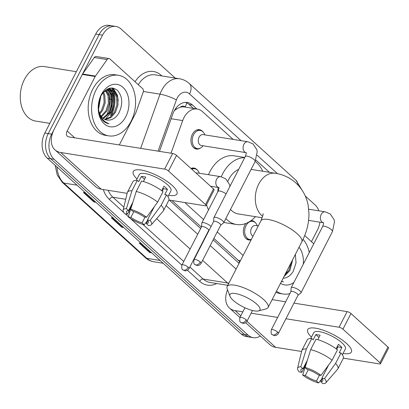 <?xml version="1.0" encoding="UTF-8"?>
<svg xmlns="http://www.w3.org/2000/svg" width="409" height="409" viewBox="0 0 409 409"><rect width="100%" height="100%" fill="white"/><g stroke="black" fill="none" stroke-linecap="round" stroke-linejoin="round"><path stroke-width="0.61" d="M251.157 239.812A9.816 6.953 -80.9 0 1 248.836 239.981A9.816 6.953 -80.9 0 1 244.802 225.231A9.816 6.953 -80.9 0 1 245.952 223.432M200.42 148.073A9.816 6.953 -80.9 0 1 196.402 149.06A9.816 6.953 -80.9 0 1 192.368 134.31A9.816 6.953 -80.9 0 1 199.5 129.679A9.816 6.953 -80.9 0 1 203.007 131.867M185.251 107.112L185.124 106.994A6.135 4.346 99.1 0 0 180.272 107.26L177.961 108.175L174.398 110.502M180.272 107.26A18.4 13.032 -80.9 0 1 184.469 106.984L197.291 109.034A18.4 13.032 99.1 0 0 182.69 120.573L171.018 153.211M213.861 238.478L239.7 261.581A18.4 11.789 -47.8 0 1 238.79 263.084M171.969 200.502L201.376 227.159M207.491 232.706L207.746 232.936M184.822 202.557L203.564 219.546M217.225 231.929L243.135 255.415M233.115 139.397L202.424 111.575A18.4 13.032 99.1 0 0 197.291 109.034M269.434 172.322L255.845 160.001M190.952 168.457A9.816 6.953 -80.9 0 1 193.953 168.038A9.816 6.953 -80.9 0 1 197.46 170.226M251.192 220.538A9.816 6.953 -80.9 0 1 251.934 220.599A9.816 6.953 -80.9 0 1 255.446 222.787M112.311 87.991A24.535 17.377 -80.9 0 1 113.421 90.726A24.535 17.377 -80.9 0 0 112.311 87.991M113.748 91.754A24.535 17.377 -80.9 0 1 111.299 115.64A24.535 17.377 -80.9 0 0 113.748 91.754M287.394 269.94A24.535 17.377 -80.9 0 1 285.738 273.774A24.535 17.377 -80.9 0 0 287.394 269.94M260.364 336.045A18.4 13.032 -80.9 0 1 253.207 337.65A18.4 13.032 -80.9 0 1 248.074 335.114L54.1 159.265A18.4 13.032 -80.9 0 1 51.667 134.147L102.552 35.138A18.4 13.032 -80.9 0 1 115.921 26.457A18.4 13.032 -80.9 0 1 121.049 28.998L175.18 78.068M319.915 222.179A18.4 13.032 -80.9 0 1 317.456 229.965L311.443 241.668M305.283 196.013L315.022 204.843A18.4 13.032 -80.9 0 1 318.892 210.834M115.921 26.457L109.08 25.368A18.4 13.032 -80.9 0 0 95.711 34.049L44.826 133.053A18.4 13.032 -80.9 0 0 47.26 158.171L241.233 334.02A18.4 13.032 -80.9 0 0 246.366 336.556L249.787 337.103A18.4 13.032 -80.9 0 1 244.654 334.567L50.68 158.718A18.4 13.032 -80.9 0 1 48.247 133.6L99.131 34.596A18.4 13.032 -80.9 0 1 112.501 25.91A18.4 13.032 -80.9 0 0 99.131 34.596L48.247 133.6A18.4 13.032 -80.9 0 0 50.68 158.718L244.654 334.567A18.4 13.032 -80.9 0 0 249.787 337.103L253.207 337.65M109.28 88.298A24.535 17.377 -80.9 0 1 109.74 89.438A24.535 17.377 -80.9 0 0 109.28 88.298M109.76 89.489A24.535 17.377 -80.9 0 1 110.251 90.941A24.535 17.377 -80.9 0 0 109.76 89.489M110.721 92.71A24.535 17.377 -80.9 0 1 108.324 114.188A24.535 17.377 -80.9 0 0 110.721 92.71M196.852 108.963L192.527 105.041A18.4 13.032 99.1 0 0 187.399 102.506A18.4 13.032 99.1 0 0 172.792 114.045L159.449 151.361M169.28 200.073L200.671 228.529M206.785 234.076L207.041 234.301M213.155 239.848L239.066 263.335M185.66 102.393A18.4 13.032 -80.9 0 1 189.106 104.494L193.431 108.416M110.445 115.502A24.535 17.377 99.1 0 0 112.618 90.742M112.414 90.144A24.535 17.377 99.1 0 0 111.509 87.966M151.719 252.869L149.684 252.542L139.218 243.058L141.253 243.381M95.9 202.266L93.865 201.939L83.4 192.455L85.435 192.777M123.809 227.568L121.775 227.24L111.309 217.757L113.344 218.079M123.431 227.225L122.403 227.276A4.908 3.144 132.2 0 1 121.775 227.24M95.522 201.923L94.494 201.974A4.908 3.144 132.2 0 1 93.865 201.939M151.34 252.527L150.313 252.578A4.908 3.144 132.2 0 1 149.684 252.542M346.643 343.565A24.535 7.265 27.2 0 1 349.736 346.827A24.535 7.265 27.2 0 1 343.074 353.412A24.535 7.265 27.2 0 0 351.362 352.047A24.535 7.265 27.2 0 0 346.643 343.565A24.535 7.265 27.2 0 0 312.916 327.9A24.535 7.265 27.2 0 0 311.433 337.154A24.535 7.265 27.2 0 1 307.721 329.618A24.535 7.265 27.2 0 1 323.724 330.38A24.535 7.265 27.2 0 1 346.643 343.565M304.69 235.548L313.775 243.784M245.661 322.716L269.879 344.664A24.535 15.721 -47.8 0 0 275.64 347.333L301.576 351.474M227.542 289.787A24.535 15.721 -47.8 0 0 229.408 307.977A24.535 15.721 -47.8 0 0 235.175 310.646L242.839 311.868M343.371 358.151L379.532 363.928A3.067 0.91 -152.8 0 0 380.518 363.749A3.067 0.91 -152.8 0 0 379.925 362.691L387.962 347.057A3.067 0.91 27.2 0 1 388.55 348.12L380.518 363.749M342.946 329.163A3.067 0.91 -152.8 0 0 339.061 327.241L347.098 311.612A3.067 0.91 27.2 0 1 350.978 313.534L342.946 329.163L379.925 362.691M251.121 313.192L277.65 317.43M285.932 318.754L339.061 327.241M350.978 313.534L387.962 347.057M347.098 311.612L293.969 303.12M285.681 301.801L272.133 299.633M337.42 346.244A12.265 3.63 -152.8 0 1 337.957 346.863L336.73 349.255M328.667 364.94L321.893 378.126A12.265 3.63 27.2 0 1 322.778 380.83A12.265 3.63 27.2 0 1 320.763 381.689L322.302 378.688M319.501 375.14L316.484 381.004A12.265 3.63 27.2 0 1 305.334 375.482L308.274 369.762M336.111 348.795L338.401 344.327A17.786 5.266 27.2 0 1 340.334 345.937A17.786 5.266 27.2 0 1 341.893 347.492L339.214 352.701L340.948 352.977A20.24 5.992 27.2 0 1 343.258 358.422L337.906 368.841A20.24 5.992 27.2 0 1 337.66 369.204L325.861 382.798A15.946 4.724 27.2 0 1 322.906 383.632L320.763 381.689M310.743 338.494L313.723 332.701A17.786 5.266 27.2 0 1 325.324 333.253A17.786 5.266 27.2 0 1 341.939 342.814A17.786 5.266 27.2 0 1 345.365 348.964L342.384 354.756M317.834 339.685L320.109 335.268A17.786 5.266 27.2 0 0 315.83 334.582L313.156 339.792L311.74 338.514L306.382 348.933L300.83 366.812L302.972 368.76L307.363 360.222M306.29 363.662L301.842 372.318L299.214 371.899A15.946 4.724 27.2 0 1 297.563 368.258L301.75 350.748A20.24 5.992 27.2 0 1 301.898 350.339L307.256 339.92A20.24 5.992 27.2 0 1 311.74 338.514M316.014 339.194A20.24 5.992 27.2 0 1 337.461 349.818L332.103 360.237L321.029 375.385L318.401 374.966A12.265 3.63 27.2 0 0 307.251 369.439L305.104 367.497L310.661 349.618L316.014 339.194M301.898 350.339A20.24 5.992 27.2 0 1 306.382 348.933M310.661 349.618A20.24 5.992 27.2 0 1 332.103 360.237M306.147 363.949L302.706 375.063L305.334 375.482M316.484 381.004L318.631 382.952L322.154 378.473M318.631 382.952A15.946 4.724 27.2 0 1 302.706 375.063M297.563 368.258A15.946 4.724 27.2 0 1 300.83 366.812M305.104 367.497A15.946 4.724 27.2 0 1 321.029 375.385M301.842 372.318A12.265 3.63 27.2 0 1 300.958 369.618A12.265 3.63 27.2 0 1 302.972 368.76M321.893 378.126L324.521 378.545L335.59 363.402L340.948 352.977M335.59 363.402A20.24 5.992 27.2 0 1 337.906 368.841M324.521 378.545A15.946 4.724 27.2 0 1 325.861 382.798M337.957 346.863L341.893 347.492M315.83 334.582L318.989 337.445M303.059 239.337A30.67 21.723 -80.9 0 1 309.25 252.583M281.494 281.412L283.463 281.873L281.617 281.182M283.181 278.248A15.332 10.864 -80.9 0 1 283.12 278.253L283.181 278.248C287.21 278.018 290.559 275.712 293.238 271.32L296.034 262.926L295.375 254.413M293.918 282.425A21.467 15.205 -80.9 0 1 280.497 283.35M284.633 275.303L288.861 270.364L291.505 261.934M283.984 276.571L289.93 270.538L292.67 259.669M299.051 247.251A21.467 15.205 -80.9 0 1 303.289 264.183M289.884 293.626A30.67 21.723 -80.9 0 1 283.192 294.005A30.67 21.723 -80.9 0 1 276.453 291.223M283.192 294.005L279.771 293.457A30.67 21.723 -80.9 0 1 275.896 292.307M283.048 281.811L283.463 281.873M256.699 304.097A16.866 4.995 -152.8 0 0 238.698 294.296A16.866 4.995 -152.8 0 0 229.97 296.264A16.866 4.995 -152.8 0 0 233.186 300.339A16.866 4.995 -152.8 0 0 258.498 310.922A16.866 4.995 -152.8 0 0 256.699 304.097M229.97 296.264L227.205 288.887A23.001 6.81 27.2 0 1 227.164 286.494A23.001 6.81 27.2 0 1 242.169 287.205A23.001 6.81 27.2 0 1 263.652 299.567A23.001 6.81 27.2 0 1 268.079 307.517A23.001 6.81 27.2 0 1 266.106 308.877L258.498 310.922M238.677 169.387A23.001 16.294 99.1 0 0 228.769 179.346A23.001 16.294 99.1 0 0 227.931 181.131M221.284 176.77A33.732 23.896 -80.9 0 1 222.665 173.81A33.732 23.896 -80.9 0 1 244.694 157.685M255.196 161.397A33.732 23.896 -80.9 0 1 262.742 171.253M208.467 174.704A33.732 23.896 -80.9 0 1 209.837 171.765A33.732 23.896 -80.9 0 1 234.347 155.844L244.781 157.511M230.518 209.423A23.001 16.294 99.1 0 0 238.222 213.922L262.23 217.757M255.487 216.678A33.732 23.896 -80.9 0 1 236.53 224.521A33.732 23.896 -80.9 0 1 225.814 218.575M217.757 191.933A33.732 23.896 -80.9 0 1 218.253 187.445M208.513 209.919A33.732 23.896 -80.9 0 1 206.519 204.761M298.003 295.272L300.871 292.946A5.522 1.636 -152.8 0 0 301.004 292.783A5.522 1.636 -152.8 0 0 299.945 290.871A5.522 1.636 -152.8 0 0 292.956 287.409A5.522 1.636 -152.8 0 0 291.188 287.731A5.522 1.636 -152.8 0 0 291.131 287.941L290.906 291.627M297.936 295.329A3.988 1.181 -152.8 0 0 298.033 295.206A3.988 1.181 -152.8 0 0 297.266 293.826A3.988 1.181 -152.8 0 0 292.22 291.326A3.988 1.181 -152.8 0 0 290.942 291.561L271.29 329.807C270.901 332.824 271.187 334.419 272.154 334.582A3.988 2.556 132.2 0 0 273.094 335.017A3.988 2.556 -47.8 0 0 277.614 332.072A3.988 1.181 -152.8 0 0 273.887 329.93A3.988 1.181 -152.8 0 0 271.29 329.807M247.9 141.759A5.522 3.911 -80.9 0 0 243.892 144.362A5.522 3.911 -80.9 0 0 244.822 152.071A5.522 3.911 -80.9 0 0 246.162 152.659L201.356 145.502A5.522 3.911 -80.9 0 1 199.086 137.204A5.522 3.911 -80.9 0 1 203.094 134.602L247.9 141.759L252.956 143.896L256.765 149.541L257.2 151.693L255.134 161.519A5.522 1.636 -152.8 0 0 254.071 159.612A5.522 1.636 -152.8 0 0 253.866 159.433A5.522 1.636 -152.8 0 0 248.764 156.591A5.522 1.636 -152.8 0 0 245.313 156.473L213.876 217.649A5.522 1.636 -152.8 0 0 213.82 217.859L213.6 221.545M203.104 145.783L202.69 146.264A9.203 6.518 -80.9 0 1 197.353 148.59A9.203 6.518 -80.9 0 1 193.569 134.76A9.203 6.518 -80.9 0 1 200.257 130.42A9.203 6.518 -80.9 0 1 204.602 134.295L204.848 134.878M220.691 225.19L223.559 222.859A5.522 1.636 -152.8 0 0 223.697 222.695A5.522 1.636 -152.8 0 0 222.634 220.783A5.522 1.636 -152.8 0 0 215.645 217.322A5.522 1.636 -152.8 0 0 213.876 217.649M220.625 225.241A3.988 1.181 -152.8 0 0 220.727 225.119A3.988 1.181 -152.8 0 0 219.96 223.743A3.988 1.181 -152.8 0 0 214.909 221.243A3.988 1.181 -152.8 0 0 213.631 221.473L193.978 259.72C193.59 262.742 193.881 264.332 194.848 264.5A3.988 2.556 132.2 0 0 195.783 264.93A3.988 2.556 -47.8 0 0 200.303 261.99A3.988 1.181 -152.8 0 0 196.576 259.843A3.988 1.181 -152.8 0 0 193.978 259.72M253.018 236.182A5.522 3.911 -80.9 0 1 251.52 228.125A5.522 3.911 -80.9 0 1 255.533 225.523L258.273 225.962M251.31 239.505A9.203 6.518 -80.9 0 1 249.787 239.51A9.203 6.518 -80.9 0 1 246.008 225.681A9.203 6.518 -80.9 0 1 252.69 221.341A9.203 6.518 -80.9 0 1 257.041 225.221L257.281 225.804M196.08 173.109A5.522 3.911 -80.9 0 1 197.547 172.956L220.635 176.647L225.691 178.784L229.5 184.428L229.914 186.438M211.034 226.53A5.522 1.636 -152.8 0 0 203.59 222.614A5.522 1.636 -152.8 0 0 201.821 222.941A5.522 1.636 -152.8 0 0 201.765 223.145L201.545 226.837M191.795 169.224A9.203 6.518 -80.9 0 1 194.71 168.779A9.203 6.518 -80.9 0 1 199.055 172.654L199.301 173.237M208.57 230.533A3.988 1.181 -152.8 0 0 208.672 230.41A3.988 1.181 -152.8 0 0 207.905 229.035A3.988 1.181 -152.8 0 0 202.859 226.535A3.988 1.181 -152.8 0 0 201.576 226.765L181.923 265.012C181.535 268.033 181.826 269.623 182.792 269.787A3.988 2.556 132.2 0 0 183.728 270.221A3.988 2.556 -47.8 0 0 188.247 267.281A3.988 1.181 -152.8 0 0 184.52 265.134A3.988 1.181 -152.8 0 0 181.923 265.012M172.204 185.43A24.535 7.265 27.2 0 1 175.297 188.687A24.535 7.265 27.2 0 1 168.641 195.277A24.535 7.265 27.2 0 0 176.928 193.912A24.535 7.265 27.2 0 0 172.204 185.43A24.535 7.265 27.2 0 0 138.477 169.766A24.535 7.265 27.2 0 0 137 179.014A24.535 7.265 27.2 0 1 133.283 171.483A24.535 7.265 27.2 0 1 149.29 172.24A24.535 7.265 27.2 0 1 172.204 185.43M95.435 76.069A3.067 2.173 99.1 0 0 95.174 76.498L82.347 74.448A3.067 2.173 -80.9 0 1 82.608 74.019L95.435 76.069L107.102 59.581A3.067 2.173 99.1 0 1 109.07 58.564A3.067 2.173 99.1 0 1 109.929 58.983L142.547 88.559A3.067 2.173 99.1 0 1 143.16 92.265L135.849 112.71A3.067 2.173 99.1 0 1 135.645 113.186L119.321 144.95M82.347 74.448L54.346 128.932A24.535 15.721 -47.8 0 0 54.97 149.842A24.535 15.721 -47.8 0 0 60.736 152.511L164.628 169.106L172.659 153.472L68.768 136.877A6.135 3.932 132.2 0 1 67.327 136.212A6.135 3.932 132.2 0 1 67.173 130.982L95.174 76.498M82.608 74.019L94.28 57.531A3.067 2.173 -80.9 0 1 96.248 56.514L109.07 58.564M54.97 149.842L95.44 186.53A24.535 15.721 -47.8 0 0 101.207 189.198L127.138 193.339M168.932 200.016L205.098 205.793A3.067 0.91 -152.8 0 0 206.08 205.615A3.067 0.91 -152.8 0 0 205.492 204.556L213.524 188.922A3.067 0.91 27.2 0 1 214.112 189.981L206.08 205.615M172.659 153.472A3.067 0.91 27.2 0 1 176.545 155.394L168.508 171.028L205.492 204.556M168.508 171.028A3.067 0.91 -152.8 0 0 164.628 169.106M176.545 155.394L213.524 188.922M162.981 188.104A12.265 3.63 -152.8 0 1 163.523 188.728L162.291 191.115M154.234 206.801L147.455 219.991A12.265 3.63 27.2 0 1 148.339 222.695A12.265 3.63 27.2 0 1 146.325 223.554L147.864 220.553M145.062 217.005L142.051 222.869A12.265 3.63 27.2 0 1 130.895 217.348L133.835 211.622M161.673 190.655L163.968 186.192A17.786 5.266 27.2 0 1 165.896 187.803A17.786 5.266 27.2 0 1 167.455 189.357L164.776 194.566L166.509 194.842A20.24 5.992 27.2 0 1 168.825 200.287L163.467 210.707A20.24 5.992 27.2 0 1 163.222 211.07L151.422 224.659A15.946 4.724 27.2 0 1 148.472 225.497L146.325 223.554M136.309 180.359L139.285 174.566A17.786 5.266 27.2 0 1 150.885 175.118A17.786 5.266 27.2 0 1 167.506 184.679A17.786 5.266 27.2 0 1 170.926 190.824L167.951 196.622M143.401 181.55L145.67 177.128A17.786 5.266 27.2 0 0 141.396 176.448L138.717 181.657L137.301 180.374L131.949 190.798L126.391 208.677L128.538 210.62L132.925 202.082M131.856 205.528L127.409 214.183L124.776 213.764A15.946 4.724 27.2 0 1 123.129 210.119L127.311 192.613A20.24 5.992 27.2 0 1 127.46 192.204L132.818 181.78A20.24 5.992 27.2 0 1 137.301 180.374M141.58 181.059A20.24 5.992 27.2 0 1 163.022 191.678L157.664 202.102L146.596 217.251L143.968 216.826A12.265 3.63 27.2 0 0 132.813 211.305L130.665 209.357L136.223 191.478L141.58 181.059M127.46 192.204A20.24 5.992 27.2 0 1 131.949 190.798M136.223 191.478A20.24 5.992 27.2 0 1 157.664 202.102M131.708 205.809L128.268 216.923L130.895 217.348M142.051 222.869L144.193 224.817L147.715 220.333M144.193 224.817A15.946 4.724 27.2 0 1 128.268 216.923M123.129 210.119A15.946 4.724 27.2 0 1 126.391 208.677M130.665 209.357A15.946 4.724 27.2 0 1 146.596 217.251M127.409 214.183A12.265 3.63 27.2 0 1 126.519 211.479A12.265 3.63 27.2 0 1 128.538 210.62M147.455 219.991L150.083 220.41L161.156 205.262L166.509 194.842M161.156 205.262A20.24 5.992 27.2 0 1 163.467 210.707M150.083 220.41A15.946 4.724 27.2 0 1 151.422 224.659M163.523 188.728L167.455 189.357M141.396 176.448L144.551 179.306M49.816 123.344L35.701 121.09A27.602 19.55 -80.9 0 1 24.356 79.602A27.602 19.55 -80.9 0 1 44.407 66.58L76.365 71.682M108.717 88.472A27.602 19.55 -80.9 0 1 108.983 89.336M109.029 89.499A27.602 19.55 -80.9 0 1 109.183 90.067M109.418 91.013A27.602 19.55 -80.9 0 1 106.202 116.125M96.146 89.77A30.67 21.723 -80.9 0 1 118.431 75.297A30.67 21.723 -80.9 0 1 131.033 121.396A30.67 21.723 -80.9 0 1 108.753 135.865A30.67 21.723 -80.9 0 1 96.146 89.77M108.753 135.865L105.333 135.318A30.67 21.723 -80.9 0 1 92.725 89.223A30.67 21.723 -80.9 0 1 115.011 74.75L118.431 75.297M100.619 117.393C102.705 121.125 105.507 123.242 109.024 123.738C102.02 121.09 98.462 115.052 98.339 105.634A15.332 10.864 -80.9 0 0 106.897 120.041A15.332 10.864 -80.9 0 0 108.748 120.113C112.772 119.883 116.125 117.572 118.799 113.186C123.124 104.029 122.654 96.406 117.383 90.307C111.335 86.013 105.849 87.899 100.921 95.962C97.495 103.349 97.393 110.496 100.619 117.393M125.803 116.652A21.467 15.205 -80.9 0 1 104.218 123.82A21.467 15.205 -80.9 0 1 101.381 94.515A21.467 15.205 -80.9 0 1 122.966 87.342A21.467 15.205 -80.9 0 1 125.803 116.652M104.816 119.397L110.169 117.189L114.423 112.23L116.959 104.714L116.575 97.107L114.055 92.091L110.021 89.505M105.312 119.612L110.967 117.562L115.491 112.398L118.027 104.883L117.644 97.281L114.914 92.025L110.558 89.571L109.632 89.484L103.462 92.189M102.894 118.165L110.149 111.545L112.685 104.029L112.301 96.427L107.792 89.683M103.365 118.533L111.217 111.718L113.753 104.203L113.37 96.596L108.359 89.571M101.095 116.197L105.875 110.865L108.411 103.349L108.022 95.742L105.445 90.66M101.529 116.769L106.943 111.033L109.479 103.518L109.091 95.91L106.043 90.328M99.479 113.16L101.601 110.179L104.131 102.664L103.748 95.057L102.95 92.807M99.862 114.06L102.669 110.348L105.205 102.833L104.816 95.231L103.574 92.081M107.291 89.402L106.994 89.254M107.853 89.336L107.25 89.116M98.339 107.434L100.036 97.904M98.523 109.428L100.875 96.054M106.846 120.031L108.748 120.113M98.344 105.179L98.339 105.634M109.658 99.484L108.886 93.942L107.194 89.857M103.017 120.67L103.523 120.42M105.251 119.346L110.701 113.042L112.49 109.029M113.932 100.164L113.16 94.622L111.033 89.837M110.895 89.632L109.73 88.18M118.206 100.849L117.439 95.307L113.247 88.124M112.577 94.367L110.404 89.612M110.353 89.535L109.361 88.272M116.856 95.052L112.705 88.037M175.671 108.492A18.4 3.318 19.7 0 1 176.581 108.942M185.124 106.994A18.4 11.789 -47.8 0 0 186.765 102.869M237.854 260.226L240.446 260.645M171.115 118.728L182.69 120.573M302.307 190.517L295.983 180.257A12.265 7.863 132.2 0 1 297.834 184.853M241.1 140.67L189.541 93.932A12.265 8.691 99.1 0 0 177.209 98.027A12.265 8.691 99.1 0 0 176.381 99.934L158.073 151.141M140.645 148.36L160.031 94.147A24.535 17.377 -80.9 0 1 161.678 90.338A24.535 17.377 -80.9 0 1 179.505 78.758L155.134 74.867A24.535 17.377 99.1 0 0 138.288 84.694M143.36 91.483L160.031 94.147A12.265 2.214 19.7 0 1 176.381 99.934M135.031 81.744A27.602 19.55 -80.9 0 1 161.177 75.307L161.887 75.946M216.729 283.524A27.602 19.55 -80.9 0 1 199.704 281.331L187.496 270.267M181.857 265.15L130.134 218.258M128.354 216.647L125.256 213.841M123.866 212.583L109.433 199.5A27.602 19.55 -80.9 0 1 103.293 189.531M248.074 335.114L241.233 334.02M102.552 35.138L95.711 34.049M51.667 134.147L44.826 133.053M54.1 159.265L47.26 158.171M228.549 283.795A24.535 17.377 -80.9 0 1 227.552 282.962L203.181 279.066A24.535 17.377 99.1 0 0 210.022 282.45L227.782 285.288M125.716 199.28L112.91 197.235L123.84 207.143M108.17 190.308A24.535 17.377 99.1 0 0 112.91 197.235A3.067 1.963 -47.8 0 0 109.433 199.5M228.933 283.048A12.265 7.863 132.2 0 1 227.552 282.962L202.613 260.354M190.134 249.04L156.627 218.667M128.743 211.586L129.663 212.419M142.94 224.459L183.753 261.453M189.868 267L203.181 279.066A3.067 1.963 -47.8 0 0 199.704 281.331M277.486 173.661L257.154 155.226M166.1 205.589L197.726 234.26M203.84 239.807L204.096 240.037M210.211 245.579L236.121 269.066M161.177 75.307A3.067 1.963 -47.8 0 0 160.967 75.798M295.983 180.257L189.229 83.477A12.265 7.863 132.2 0 1 189.541 93.932M189.106 104.494L192.527 105.041M160.098 260.467L146.821 258.345A6.135 3.932 132.2 0 1 145.379 257.675L62.337 182.394A6.135 3.932 -47.8 0 0 63.778 183.063L146.821 258.345A24.535 17.377 99.1 0 0 153.661 261.729C150.573 261.218 147.813 259.868 145.379 257.675M56.963 166.969A24.535 17.377 99.1 0 0 63.778 183.063L77.056 185.185M110.292 99.392L111.514 99.586M112.03 217.869L122.403 227.276M139.939 243.171L150.313 252.578M84.116 192.567L94.494 201.974M235.175 310.646L240.829 315.774M246.944 321.316L275.64 347.333M251.09 169.392L275.405 173.273C283.202 174.52 290.022 177.741 295.876 182.946C302.363 188.984 306.448 196.402 308.146 205.195L308.979 213.626C308.964 223.263 306.576 232.675 301.822 241.862A23.001 6.81 -152.8 0 0 297.394 233.912A23.001 6.81 -152.8 0 0 275.911 221.55A23.001 6.81 -152.8 0 0 260.906 220.834L227.164 286.494M275.405 173.273A23.001 16.294 99.1 0 0 258.698 184.127A23.001 16.294 99.1 0 0 261.734 215.528A23.001 16.294 99.1 0 0 262.665 216.3M272.154 334.582L274.383 335.59C274.357 335.702 276.786 335.947 278.381 333.453A3.988 1.181 -152.8 0 0 277.614 332.072M308.601 220.369L323.468 222.747A5.522 3.911 -80.9 0 1 322.134 222.153A5.522 3.911 -80.9 0 1 321.203 214.449A5.522 3.911 -80.9 0 1 325.211 211.847L330.267 213.984L334.076 219.628L334.506 221.78L332.445 231.606A5.522 1.636 -152.8 0 0 331.382 229.7A5.522 1.636 -152.8 0 0 331.178 229.515A5.522 1.636 -152.8 0 0 326.075 226.678A5.522 1.636 -152.8 0 0 322.624 226.56L291.188 287.731M194.848 264.5L197.072 265.507C197.051 265.615 199.474 265.86 201.07 263.365A3.988 1.181 -152.8 0 0 200.303 261.99M246.228 319.843A3.988 2.556 -47.8 0 1 241.709 322.788A3.988 2.556 132.2 0 1 240.773 322.353L243.002 323.361C242.977 323.468 245.4 323.718 246.995 321.223A3.988 1.181 -152.8 0 0 246.228 319.843A3.988 1.181 -152.8 0 0 242.506 317.701A3.988 1.181 -152.8 0 0 239.904 317.578L244.945 307.767M182.792 269.787L185.016 270.799C184.996 270.906 187.419 271.152 189.014 268.657A3.988 1.181 -152.8 0 0 188.247 267.281M210.538 186.213L218.892 187.547A5.522 3.911 -80.9 0 1 217.557 186.959A5.522 3.911 -80.9 0 1 216.627 179.249A5.522 3.911 -80.9 0 1 220.635 176.647M226.08 193.902A5.522 1.636 -152.8 0 0 219.817 191.039A5.522 1.636 -152.8 0 0 218.048 191.361L201.821 222.941M60.736 152.511L101.207 189.198M67.173 130.982L74.724 137.828M107.102 59.581L94.28 57.531M109.638 88.206A24.535 17.377 -80.9 0 1 110.169 89.505M110.179 89.545A24.535 17.377 -80.9 0 1 110.839 91.575M111.401 93.958A24.535 17.377 -80.9 0 1 109.433 112.705M189.229 83.477C186.427 80.951 183.186 79.377 179.505 78.758M62.337 182.394L57.219 174.97L55.184 165.354M153.661 261.729L163.165 263.248M229.408 307.977L239.935 317.522M236.53 224.521L223.805 222.486M301.822 241.862L268.079 307.517M262.967 213.861C263.611 213.181 262.926 215.507 260.906 220.834M308.734 209.214L325.211 211.847M322.624 226.56C323.539 223.974 323.816 222.665 323.447 222.639L323.545 222.741M332.445 231.606L301.004 292.783M278.381 333.453L298.033 295.206M200.257 130.42L197.01 129.904M245.313 156.473C246.228 153.886 246.504 152.577 246.136 152.552L246.233 152.659M197.353 148.59L194.111 148.073M255.134 161.519L223.697 222.695M201.07 263.365L220.727 225.119M252.69 221.341L250.538 220.998M249.787 239.51L246.545 238.994M246.995 321.223L252.511 310.497M239.904 317.578C239.516 320.595 239.807 322.19 240.773 322.353M194.71 168.779L191.463 168.257M218.048 191.361C218.963 188.774 219.239 187.465 218.871 187.44L218.968 187.547M208.636 230.477L209.27 229.965M189.014 268.657L208.672 230.41M110.558 89.571L109.489 89.397"/></g></svg>
